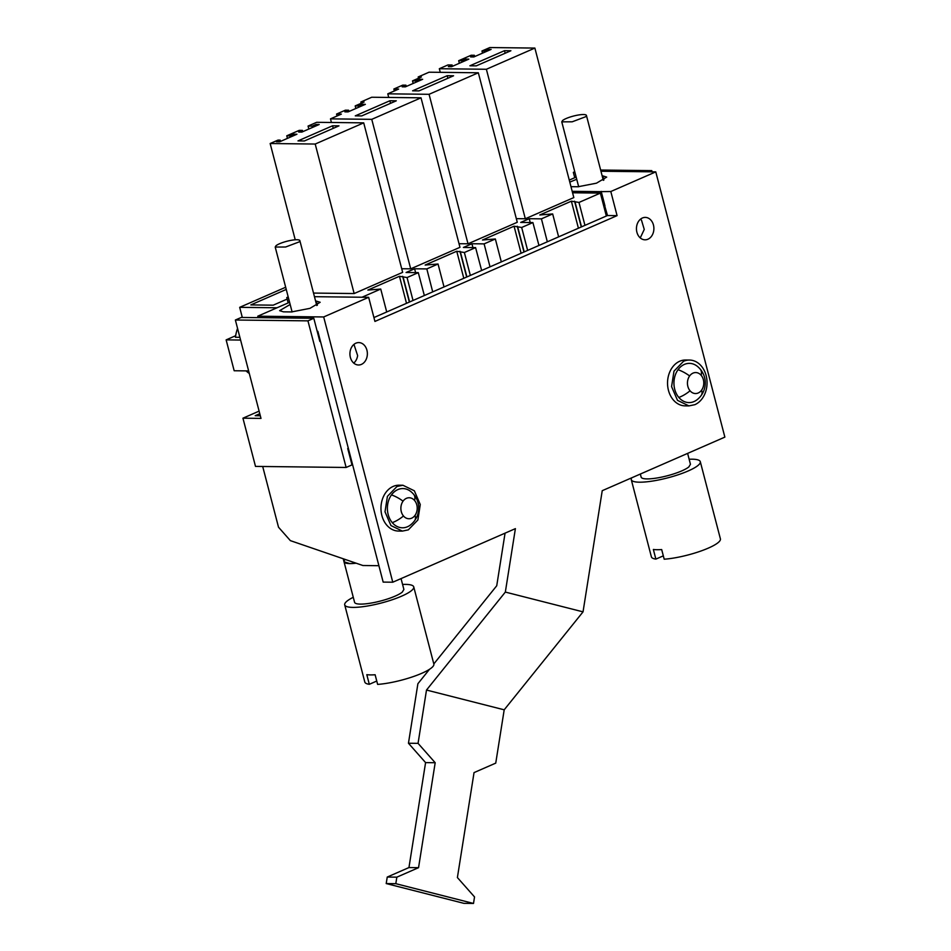 <?xml version="1.0" encoding="UTF-8"?>
<svg xmlns="http://www.w3.org/2000/svg" width="951" height="951" viewBox="0 0 951 951"><rect width="100%" height="100%" fill="white"/><g stroke="black" fill="none" stroke-linecap="round" stroke-linejoin="round"><path stroke-width="1.43" d="M530.218 222.546L529.231 218.706L520.708 222.427L532.905 222.57L538.955 245.465M532.905 222.57L521.671 227.479L527.639 250.398M490.015 266.839L484.118 243.884L495.352 238.974L501.32 261.905M472.92 247.581L471.922 243.741L463.399 247.462L475.595 247.605L481.646 270.5M475.595 247.605L464.373 252.514L470.341 275.445M432.705 291.874L426.821 268.919L438.042 264.009L444.022 286.94M415.611 272.616L414.612 268.776L406.089 272.497L418.297 272.64L424.348 295.535M418.297 272.64L407.064 277.549L413.031 300.48M362.01 297.235L380.745 289.056L386.712 311.976M313.806 318.288L241.233 317.456L235.373 320.011L307.946 320.856L313.806 318.288L319.833 341.445L320.416 341.183M307.946 320.856L346.128 467.464L255.498 466.406L242.945 418.19L261.002 418.392L235.373 320.011M348.304 448.254L347.721 448.503L352.001 464.896L346.128 467.464M600.652 170.039L651.78 170.633L652.089 171.834M651.78 170.633L649.129 171.798M606.346 216.02L600.378 193.101L594.47 195.68L578.981 202.444L584.948 225.363M547.324 241.804L541.428 218.849L552.662 213.939L558.629 236.87M285.669 287.25L239.676 307.339L242.315 317.468M277.026 307.779L239.676 307.339M287.166 299.078L273.234 305.164L250.826 304.914L286.239 289.437M574.761 171.739L573.334 172.357L574.737 177.706M414.612 268.776L426.821 268.919M438.042 264.009L425.168 265.044L456.753 251.242L464.373 252.514M471.922 243.741L484.118 243.884M495.352 238.974L482.478 240.009L514.063 226.207L521.671 227.479M529.231 218.706L541.428 218.849M552.662 213.939L539.788 214.974L571.373 201.172L578.981 202.444M572.573 192.768L600.378 193.101M288.201 296.938L286.774 297.556L288.367 297.58M380.745 289.056L367.871 290.079L399.456 276.277L407.064 277.549M525.321 218.766L486.377 69.268L534.878 48.073L573.822 197.582L525.321 218.766L516.322 218.659M355.864 108.485L355.199 105.906L364.067 102.03L360.869 101.995L371.734 97.24L421.02 97.822L459.963 247.319L410.701 268.836L401.714 268.741M413.174 83.45L412.508 80.871L421.376 76.995L418.178 76.96L429.044 72.205L478.329 72.775L517.273 222.284L468.011 243.801L459.024 243.706M363.71 122.857L402.653 272.355L354.152 293.55L315.209 144.041L363.71 122.857L316.671 122.31L308.065 126.067L312.225 126.114L312.558 127.41M313.521 293.074L354.152 293.55M517.831 227.432L524.203 251.908M460.522 252.467L466.905 276.943M403.224 277.502L409.596 301.978M288.165 302.905L286.774 297.556M259.885 414.125L256.271 415.706L260.312 415.753L255.213 415.694L259.778 413.697M240.591 340.054L226.136 339.876L235.658 335.715M248.627 370.914L234.172 370.747L226.136 339.876M574.927 172.381L573.334 172.357M606.952 213.488L605.811 213.987M575.141 202.397L581.513 226.873M249.305 373.481A34.64 26.961 -89.3 0 1 246.059 370.878M239.878 337.308L235.432 337.26A34.64 26.961 -89.3 0 1 237.56 328.416M456.753 251.242L463.803 278.298M459.963 251.278L466.668 277.038M514.063 226.207L521.112 253.263M517.261 226.243L523.977 252.003M571.373 201.172L578.41 228.216M574.57 201.208L581.275 226.968M399.456 276.277L406.505 303.333M402.653 276.325L409.358 302.073M534.878 48.073L489.824 47.55L481.967 50.985L484.142 51.009L484.475 52.293M486.377 69.268L439.326 68.722L447.945 64.953L452.105 65.001L452.438 66.297M440.277 72.335L439.326 68.722M452.105 65.001L448.337 66.653L451.547 66.689L468.843 59.128L465.633 59.093L465.978 60.377M459.345 63.277L458.679 60.698L461.877 60.733L462.21 62.017M458.679 60.698L471.161 55.241L474.359 55.277L474.704 56.573M474.359 55.277L470.602 56.917L473.8 56.965L491.096 49.404L487.899 49.369L488.232 50.653M482.526 53.149L481.967 50.985M410.701 268.836L371.758 119.339L330.484 118.863L341.35 114.108L336.547 114.061L345.415 110.173L348.625 110.221L348.958 111.505M337.046 115.986L336.547 114.061M348.625 110.221L344.856 111.861L348.066 111.897L365.362 104.337L362.153 104.301L362.497 105.585M355.199 105.906L358.396 105.941L358.729 107.237M361.202 103.279L360.869 101.995M371.758 119.339L421.02 97.822M331.423 122.477L330.484 118.863M468.011 243.801L429.067 94.304L387.782 93.828L398.647 89.073L393.857 89.014L402.725 85.138L405.922 85.174L402.166 86.826L405.364 86.862L422.66 79.302L419.462 79.266L419.795 80.55M412.508 80.871L415.706 80.906L416.039 82.202M418.511 78.244L418.178 76.96M429.067 94.304L478.329 72.775M388.733 97.442L387.782 93.828M394.356 90.951L393.857 89.014M405.922 85.174L406.267 86.47M287.428 138.382L286.762 135.803L289.96 135.838L290.293 137.134M286.762 135.803L299.244 130.346L302.442 130.394L302.787 131.678M312.225 126.114L315.982 124.474L319.179 124.51L301.883 132.07L298.685 132.034L302.442 130.394M308.837 129.039L308.065 126.067M295.226 239.783L270.155 143.518L278.013 140.094L280.188 140.118L280.521 141.402M315.209 144.041L270.155 143.518M280.188 140.118L276.42 141.758L279.63 141.794L296.926 134.234L293.716 134.198L294.061 135.494M259.1 411.129L242.945 418.19M461.877 60.733L465.633 59.093M484.142 51.009L487.899 49.369M510.889 50.748L504.494 50.676L469.901 65.785L476.296 65.857L510.889 50.748M358.396 105.941L362.153 104.301M389.874 100.747L355.282 115.856L361.689 115.927L396.282 100.818L389.874 100.747L390.552 103.326M415.706 80.906L419.462 79.266M447.184 75.711L412.591 90.821L418.987 90.892L453.579 75.783L447.184 75.711L447.862 78.291M289.96 135.838L293.716 134.198M332.577 125.782L297.984 140.891L304.379 140.974L338.972 125.853L332.577 125.782L333.242 128.361M315.982 124.474L316.314 125.758M504.494 50.676L505.159 53.244M688.94 405.899L685.1 405.863A22.931 17.843 -89.3 0 1 667.745 386.582A22.931 17.843 -89.3 0 1 679.715 361.237A22.931 17.843 -89.3 0 1 685.635 360.013L689.475 360.049A22.931 17.843 -89.3 0 1 706.843 379.33A22.931 17.843 -89.3 0 1 694.86 404.674L688.94 405.899L677.504 400.359L671.584 386.617L673.986 371.163L683.555 361.273A22.931 17.843 -89.3 0 1 689.475 360.049M701.267 395.366A21.326 21.326 0 0 0 697.475 366.432A19.614 15.264 90.7 0 0 678.027 369.713A19.614 15.264 90.7 0 0 678.824 397.435A19.614 15.264 90.7 0 0 697.095 399.717A21.326 21.326 0 0 0 701.267 395.366A21.326 8.975 -144.3 0 0 701.6 390.148A10.497 8.167 90.7 0 0 701.172 375.324A10.497 8.167 90.7 0 0 689.63 375.954A10.497 8.167 90.7 0 0 690.057 390.79A10.497 8.167 90.7 0 0 701.6 390.148M402.38 531.098L398.54 531.062A22.931 17.843 -89.3 0 1 381.173 511.781A22.931 17.843 -89.3 0 1 393.155 486.425A22.931 17.843 -89.3 0 1 399.075 485.2L402.915 485.248L414.351 490.799L420.271 504.529L417.881 519.983L408.3 529.873L402.38 531.098L390.944 525.558L385.012 511.816L387.414 496.363L396.995 486.472L402.915 485.248M414.707 520.566A21.326 21.326 0 0 0 410.915 491.631A19.614 15.264 90.7 0 0 391.467 494.912A19.614 15.264 90.7 0 0 392.264 522.634A19.614 15.264 90.7 0 0 410.535 524.916A21.326 21.326 0 0 0 414.707 520.566A21.326 8.975 -144.3 0 0 415.028 515.347A10.497 8.167 90.7 0 0 414.6 500.523A10.497 8.167 90.7 0 0 403.058 501.153A10.497 8.167 90.7 0 0 403.486 515.989A10.497 8.167 90.7 0 0 415.028 515.347M687.621 453.389L690.45 464.278L688.857 466.917A25.475 5.302 165.4 0 1 661.967 477.045A25.475 5.302 165.4 0 1 641.14 477.117L640.344 474.05M585.626 116.747L572.181 121.811L561.768 121.847L562.564 120.527A12.732 2.651 165.4 0 1 576.009 115.463A12.732 2.651 165.4 0 1 586.422 115.428A12.732 2.651 165.4 0 1 585.626 116.747M689.142 459.25A35.663 7.418 165.4 0 1 692.114 459.19A35.663 7.418 165.4 0 1 700.305 461.699A35.663 7.418 165.4 0 1 678.61 474.62A35.663 7.418 165.4 0 1 639.476 482.193A35.663 7.418 165.4 0 1 631.286 479.684A35.663 7.418 165.4 0 1 631.785 477.782M700.305 461.699L720.406 538.872A35.663 7.418 165.4 0 1 701.648 550.76A35.663 7.418 165.4 0 1 664.19 559.2L661.682 549.559A35.663 7.418 165.4 0 1 657.058 549.714A35.663 7.418 165.4 0 1 653.361 549.464L655.869 559.105A35.663 7.418 165.4 0 1 651.387 556.846L631.286 479.684M655.869 559.105L663.322 555.86M343.24 558.772L344.024 561.803L349.885 563.598L356.15 563.206A25.475 5.302 165.4 0 1 344.024 561.803A25.475 5.302 165.4 0 1 345.261 559.473M403.878 589.477L402.285 592.116A25.475 5.302 165.4 0 1 375.407 602.245A25.475 5.302 165.4 0 1 354.58 602.316L344.024 561.803M299.054 241.946L285.609 247.01L275.208 247.046L276.004 245.727A12.732 2.651 165.4 0 1 289.449 240.662A12.732 2.651 165.4 0 1 299.85 240.627A12.732 2.651 165.4 0 1 299.054 241.946M402.582 584.449A35.663 7.418 165.4 0 1 405.554 584.389A35.663 7.418 165.4 0 1 413.744 586.898A35.663 7.418 165.4 0 1 392.038 599.819A35.663 7.418 165.4 0 1 352.916 607.392A35.663 7.418 165.4 0 1 344.714 604.884A35.663 7.418 165.4 0 1 353.273 597.287M413.744 586.898L433.846 664.06A35.663 7.418 165.4 0 1 415.076 675.959A35.663 7.418 165.4 0 1 377.63 684.399L375.122 674.758A35.663 7.418 165.4 0 1 370.498 674.913A35.663 7.418 165.4 0 1 366.801 674.663L369.309 684.304A35.663 7.418 165.4 0 1 364.815 682.045L344.714 604.884M369.309 684.304L376.751 681.047M347.721 448.503L348.375 448.503L378.902 565.702L362.89 565.512L290.364 540.632L278.512 527.211L262.702 466.501M504.196 709.815L495.744 763.118L474.038 772.604L457.395 877.559L474.537 896.936L473.503 903.45L463.898 903.343L386.213 883.562L387.247 877.048L408.954 867.562L425.584 762.607L408.454 743.242L418.06 743.349L426.5 690.046L504.196 709.815L583.034 611.862L602.233 490.692L724.864 437.115L655.774 171.869L610.804 191.52L617.08 215.639L374.932 321.426L368.655 297.318L323.685 316.956L257.757 316.196L258.137 317.646M583.034 611.862L505.338 592.081L515.394 528.637L392.775 582.214L323.685 316.956M639.238 236.87A11.21 8.725 90.7 0 0 645.04 239.818A11.21 8.725 90.7 0 0 653.266 232.722A11.21 8.725 90.7 0 0 651.102 220.347A11.21 8.725 90.7 0 0 645.301 217.399A11.21 8.725 90.7 0 0 637.075 224.495A11.21 8.725 90.7 0 0 639.238 236.87M350.063 351.87A11.21 8.725 90.7 0 0 358.515 364.994A11.21 8.725 90.7 0 0 367.229 355.71A11.21 8.725 90.7 0 0 358.777 342.586A11.21 8.725 90.7 0 0 350.063 351.87M289.591 302.287L257.757 316.196M314.46 296.688L368.655 297.318M290.162 304.475L279.63 310.656L283.493 311.845L291.493 311.94L309.931 308.362L320.166 302.275L316.303 301.098L317.372 305.2M315.601 301.087L316.303 301.098M392.775 582.214L383.17 582.095L317.848 331.317L317.194 331.317M426.5 690.046L505.338 592.081M433.811 663.941L496.731 585.757L505.064 533.142M408.454 743.242L417.893 683.721L429.507 669.29M600.961 171.239L655.774 171.869M576.151 177.088L569.269 180.096M572.193 191.329L600.64 191.65L607.487 215.52L617.08 215.639M610.804 191.52L600.64 191.65M602.173 175.899L602.839 175.911L603.897 180.012M570.98 186.669L578.018 186.753L596.455 183.186L606.69 177.1L602.839 175.911M576.722 179.275L569.792 182.105M601.198 191.413L604.967 205.88M373.921 317.563L607.487 215.52M640.261 237.905L644.255 229.441L641.509 220.24A11.21 8.725 90.7 0 0 640.487 219.194M353.736 363.092A11.21 8.725 90.7 0 0 357.624 355.591L353.95 344.381M425.584 762.607L435.189 762.726L418.06 743.349M387.247 877.048L396.84 877.167L418.547 867.681L435.189 762.726M396.84 877.167L395.818 883.681L386.213 883.562M473.503 903.45L395.818 883.681M603.766 206.117L604.408 206.129M408.954 867.562L418.547 867.681M678.824 397.435A21.326 9.95 -40.1 0 0 690.057 390.79M678.027 369.713A21.326 8.975 35.7 0 1 689.63 375.954M700.257 369.166A21.326 9.95 139.9 0 1 701.172 375.324M392.264 522.634A21.326 9.95 -40.1 0 0 403.486 515.989M391.467 494.912A21.326 8.975 35.7 0 1 403.058 501.153M413.685 494.365A21.326 9.95 139.9 0 1 414.6 500.523M561.768 121.847L578.672 186.753M586.422 115.428L603.326 180.333M401.049 578.588L403.89 589.465M275.208 247.046L292.1 311.94M299.85 240.627L316.766 305.533"/></g></svg>
